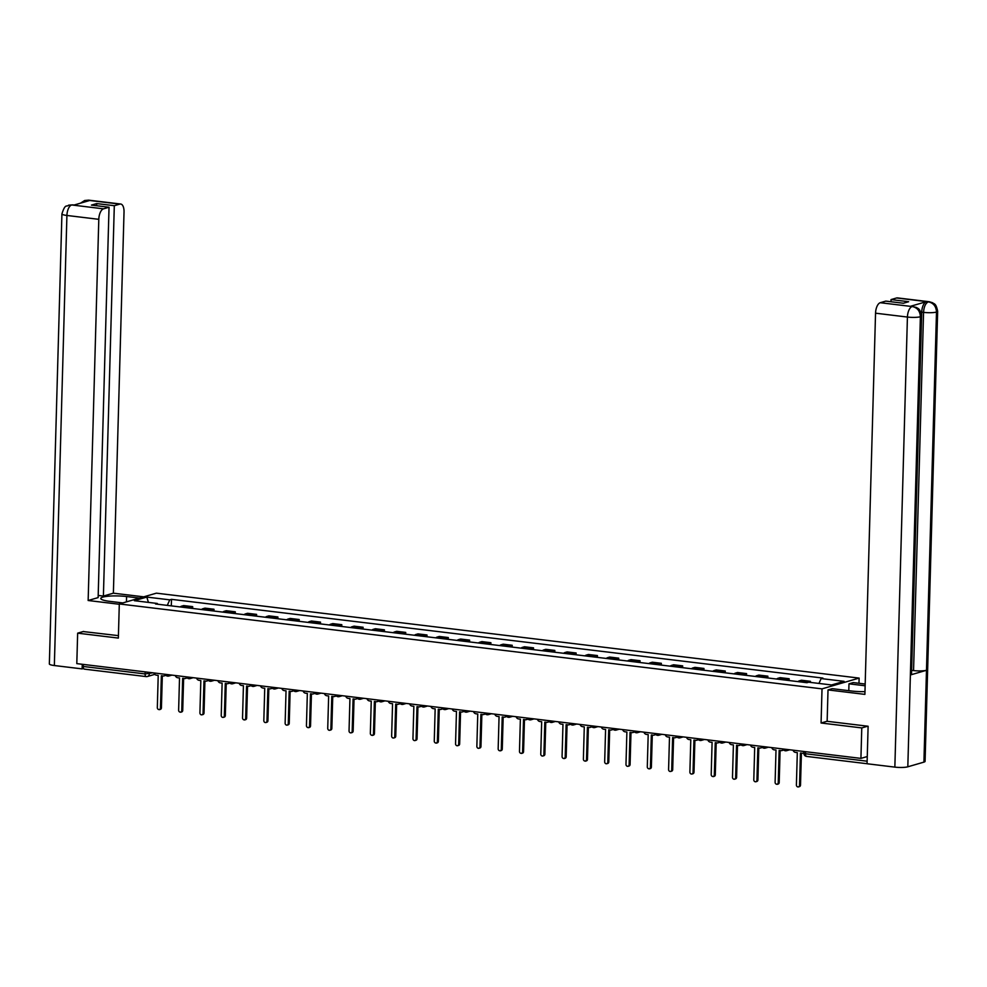 <?xml version="1.0" encoding="UTF-8"?>
<svg xmlns="http://www.w3.org/2000/svg" width="987" height="987" viewBox="0 0 987 987"><rect width="100%" height="100%" fill="white"/><g stroke="black" fill="none" stroke-linecap="round" stroke-linejoin="round"><path stroke-width="1.48" d="M858.986 683.288L859.122 678.094L156.402 593.162L119.304 603.945L822.023 688.864L821.073 723.002L861.774 727.925L860.923 758.386L76.801 663.622L77.652 633.16L118.354 638.083L119.304 603.945M84.635 669.1A3.109 1.443 -83.1 0 1 84.351 669.124A3.109 1.443 -83.1 0 1 83.241 666.459L145.101 673.936L152.837 672.813M83.29 664.411L83.241 666.459M83.587 631.433L77.652 633.16M861.774 727.925L867.709 726.198M867.265 756.548L860.923 758.386M807.119 682.646A7.156 3.331 -83.1 0 1 808.193 681.98L810.463 681.326L801.444 680.228L799.186 680.894A7.156 3.331 96.9 0 0 798.039 681.622M810.426 682.399L810.463 681.326M785.751 680.142A7.156 3.331 -83.1 0 1 786.898 679.401L789.156 678.748L780.137 677.662L777.879 678.316A7.156 3.331 96.9 0 0 776.732 679.044M789.106 680.536L789.156 678.748M764.444 677.563A7.156 3.331 -83.1 0 1 765.591 676.835L767.849 676.169L758.843 675.083L756.573 675.737A7.156 3.331 96.9 0 0 755.425 676.477M767.8 677.97L767.849 676.169M743.137 674.985A7.156 3.331 -83.1 0 1 744.284 674.257L746.554 673.603L737.536 672.505L735.278 673.171A7.156 3.331 96.9 0 0 734.131 673.899M746.505 675.392L746.554 673.603M721.842 672.418A7.156 3.331 -83.1 0 1 722.99 671.678L725.248 671.024L716.229 669.939L713.971 670.592A7.156 3.331 96.9 0 0 712.824 671.32M725.198 672.813L725.248 671.024M700.536 669.84A7.156 3.331 -83.1 0 1 701.683 669.112L703.941 668.446L694.934 667.36L692.664 668.014A7.156 3.331 96.9 0 0 691.517 668.754M703.891 670.247L703.941 668.446M679.229 667.261A7.156 3.331 -83.1 0 1 680.376 666.533L682.646 665.88L673.627 664.782L671.37 665.448A7.156 3.331 96.9 0 0 670.222 666.176M682.597 667.668L682.646 665.88M657.934 664.683A7.156 3.331 -83.1 0 1 659.069 663.955L661.339 663.301L652.321 662.215L650.063 662.869A7.156 3.331 96.9 0 0 648.915 663.597M661.29 665.09L661.339 663.301M636.627 662.117A7.156 3.331 -83.1 0 1 637.775 661.389L640.032 660.722L631.026 659.637L628.756 660.291A7.156 3.331 96.9 0 0 627.609 661.031M639.983 662.524L640.032 660.722M615.32 659.538A7.156 3.331 -83.1 0 1 616.468 658.81L618.738 658.156L609.719 657.058L607.461 657.724A7.156 3.331 96.9 0 0 606.314 658.452M618.676 659.945L618.738 658.156M594.014 656.96A7.156 3.331 -83.1 0 1 595.161 656.232L597.431 655.578L588.412 654.492L586.155 655.146A7.156 3.331 96.9 0 0 585.007 655.874M597.382 657.367L597.431 655.578M572.719 654.393A7.156 3.331 -83.1 0 1 573.866 653.665L576.124 652.999L567.118 651.913L564.848 652.567A7.156 3.331 96.9 0 0 563.7 653.295M576.075 654.8L576.124 652.999M551.412 651.815A7.156 3.331 -83.1 0 1 552.56 651.087L554.817 650.433L545.811 649.335L543.553 650.001A7.156 3.331 96.9 0 0 542.406 650.729M554.768 652.222L554.817 650.433M530.105 649.236A7.156 3.331 -83.1 0 1 531.253 648.508L533.523 647.854L524.504 646.769L522.246 647.423A7.156 3.331 96.9 0 0 521.099 648.151M533.473 649.643L533.523 647.854M508.811 646.67A7.156 3.331 -83.1 0 1 509.958 645.942L512.216 645.276L503.21 644.19L500.94 644.844A7.156 3.331 96.9 0 0 499.792 645.572M512.167 647.077L512.216 645.276M487.504 644.092A7.156 3.331 -83.1 0 1 488.651 643.364L490.909 642.71L481.903 641.612L479.633 642.278A7.156 3.331 96.9 0 0 478.498 643.006M490.86 644.499L490.909 642.71M466.197 641.513A7.156 3.331 -83.1 0 1 467.344 640.785L469.615 640.131L460.596 639.045L458.338 639.699A7.156 3.331 96.9 0 0 457.191 640.427M469.565 641.92L469.615 640.131M444.903 638.947A7.156 3.331 -83.1 0 1 446.05 638.207L448.308 637.553L439.301 636.467L437.031 637.121A7.156 3.331 96.9 0 0 435.884 637.849M448.258 639.354L448.308 637.553M423.596 636.368A7.156 3.331 -83.1 0 1 424.743 635.64L427.001 634.974L417.994 633.888L415.724 634.542A7.156 3.331 96.9 0 0 414.577 635.283M426.952 636.775L427.001 634.974M402.289 633.79A7.156 3.331 -83.1 0 1 403.436 633.062L405.706 632.408L396.688 631.322L394.43 631.976A7.156 3.331 96.9 0 0 393.282 632.704M405.657 634.197L405.706 632.408M380.994 631.224A7.156 3.331 -83.1 0 1 382.142 630.483L384.399 629.829L375.381 628.744L373.123 629.398A7.156 3.331 96.9 0 0 371.976 630.125M384.35 631.631L384.399 629.829M359.687 628.645A7.156 3.331 -83.1 0 1 360.835 627.917L363.093 627.251L354.086 626.165L351.816 626.819A7.156 3.331 96.9 0 0 350.669 627.559M363.043 629.052L363.093 627.251M338.381 626.066A7.156 3.331 -83.1 0 1 339.528 625.339L341.798 624.685L332.779 623.587L330.522 624.253A7.156 3.331 96.9 0 0 329.374 624.981M341.749 626.474L341.798 624.685M317.086 623.5A7.156 3.331 -83.1 0 1 318.233 622.76L320.491 622.106L311.473 621.02L309.215 621.674A7.156 3.331 96.9 0 0 308.067 622.402M320.442 623.895L320.491 622.106M295.779 620.922A7.156 3.331 -83.1 0 1 296.927 620.194L299.184 619.528L290.178 618.442L287.908 619.096A7.156 3.331 96.9 0 0 286.761 619.836M299.135 621.329L299.184 619.528M274.472 618.343A7.156 3.331 -83.1 0 1 275.62 617.615L277.89 616.961L268.871 615.863L266.613 616.53A7.156 3.331 96.9 0 0 265.466 617.257M277.84 618.75L277.89 616.961M253.178 615.777A7.156 3.331 -83.1 0 1 254.313 615.037L256.583 614.383L247.564 613.297L245.307 613.951A7.156 3.331 96.9 0 0 244.159 614.679M256.534 616.172L256.583 614.383M231.871 613.198A7.156 3.331 -83.1 0 1 233.018 612.471L235.276 611.804L226.27 610.719L224 611.372A7.156 3.331 96.9 0 0 222.852 612.113M235.227 613.606L235.276 611.804M210.564 610.62A7.156 3.331 -83.1 0 1 211.711 609.892L213.982 609.238L204.963 608.14L202.705 608.806A7.156 3.331 96.9 0 0 201.558 609.534M213.92 611.027L213.982 609.238M189.257 608.054A7.156 3.331 -83.1 0 1 190.405 607.313L192.675 606.66L183.656 605.574L181.398 606.228A7.156 3.331 96.9 0 0 180.251 606.956M192.625 608.448L192.675 606.66M818.951 683.436L821.135 678.575L844.082 681.338L831.609 684.966L808.674 682.19L806.934 682.696L155.551 603.97L157.291 603.464L134.355 600.688L146.816 597.073L169.764 599.849L167.272 605.389M821.135 678.575L822.887 678.069L171.504 599.343L169.764 599.849M859.122 678.094L822.023 688.864M827.143 721.238L821.073 723.002M171.319 605.882L171.504 599.343M157.698 604.229L157.291 603.464M148.432 602.391L146.816 597.073M793.054 750.194A3.109 2.702 -106.2 0 0 795.534 752.402L797.311 752.625L796.398 784.998A1.789 1.555 -106.2 0 0 799.544 785.381L800.445 752.995L802.221 753.217A3.109 2.702 -106.2 0 0 803.874 752.797M801.407 753.118L800.506 785.097A1.789 1.555 73.8 0 1 799.433 786.627L798.471 786.91M771.748 747.615A3.109 2.702 -106.2 0 0 774.227 749.836L776.004 750.046L775.103 782.42A1.789 1.555 -106.2 0 0 778.237 782.802L779.15 750.428L780.927 750.638A3.109 2.702 -106.2 0 0 783.246 749.528M783.592 749.91A3.109 2.702 73.8 0 1 782.839 750.28L781.877 750.564M780.1 750.539L779.199 782.518A1.789 1.555 73.8 0 1 778.138 784.048L777.164 784.332M750.453 745.037A3.109 2.702 -106.2 0 0 752.921 747.258L754.697 747.467L753.797 779.853A1.789 1.555 -106.2 0 0 756.943 780.223L757.843 747.85L759.62 748.06A3.109 2.702 -106.2 0 0 761.952 746.949M762.285 747.332A3.109 2.702 73.8 0 1 761.532 747.714L760.57 747.986M758.793 747.961L757.905 779.952A1.789 1.555 73.8 0 1 756.832 781.47L755.869 781.753M921.513 316A9.562 1.653 -178.4 0 1 920.39 316.741C920.069 311.09 917.416 307.71 912.432 306.575L916.578 307.5C917.639 308.758 919.97 307.525 921.513 316L911.507 674.22A9.562 1.653 -178.4 0 1 910.384 674.96L907.818 766.8A9.562 1.653 -178.4 0 1 894.851 767.121L867.067 763.753L868.116 726.247L827.143 721.3L828.019 689.913L832.288 688.679L851.682 691.023A17.495 3.01 1.6 0 0 864.97 691.628M828.019 689.913L864.896 694.379L875.543 313.187A9.327 4.343 -83.1 0 1 880.256 302.713L885.783 301.109L903.389 303.243L908.657 301.714L891.051 299.579L896.578 297.975A9.327 4.343 -83.1 0 1 897.442 297.901L929.322 301.751A9.327 4.343 96.9 0 0 928.459 301.825L896.578 297.975M848.795 690.678L848.98 683.831L853.249 682.585L865.18 684.028M848.98 683.831L865.13 685.78M929.322 301.751L932.678 302.787C933.751 304.132 935.972 302.59 937.65 311.312L925.078 761.384A9.562 1.653 -178.4 0 1 923.918 762.124L926.485 670.284A9.562 1.653 -178.4 0 1 913.555 670.58L923.561 312.361L921.722 312.139A9.327 4.343 -83.1 0 1 926.435 301.664L910.483 306.291A9.327 4.343 -83.1 0 1 911.346 306.217L913.185 306.439M907.818 766.8L923.918 762.124M894.851 767.121L907.423 317.049A9.562 1.653 -178.4 0 0 920.39 316.741L910.384 674.96L926.485 670.284L936.49 312.065C936.182 306.426 933.542 303.034 928.557 301.886L928.459 301.825M891.051 299.579L890.99 301.738M911.618 670.383L921.722 312.139M911.717 670.358L913.555 670.58M126.447 601.873L126.595 596.53A17.495 3.01 1.6 0 0 100.76 598.455A17.495 3.01 1.6 0 0 109.902 601.379L122.783 602.934M126.595 596.53L139.475 598.085M143.744 596.839L113.382 593.175L103.401 596.074L114.307 205.703L119.834 204.099L87.67 200.25L89.607 200.521L73.655 205.16L71.545 204.938L103.512 208.837A9.327 4.343 96.9 0 0 98.799 219.324L66.919 215.462L54.347 665.534L82.131 668.89L82.266 664.288M98.194 595.445L103.401 596.074M96.627 205.74L96.689 203.581L91.421 205.111L109.039 207.233L98.132 597.604L88.151 600.503L98.799 219.324M119.291 604.266L88.151 600.503M113.382 593.175L124.029 211.995A9.327 4.343 96.9 0 0 120.698 204.025A9.327 4.343 96.9 0 0 119.834 204.099M54.347 665.534A9.562 1.653 -178.4 0 1 49.35 663.943L61.922 213.871A9.562 1.653 -178.4 0 0 66.919 215.462A9.327 4.343 -83.1 0 1 71.619 204.988M83.599 668.47L82.131 668.89M109.039 207.233L103.512 208.837M96.689 203.581L114.307 205.703M83.179 631.557L118.415 635.64M85.968 201.582L87.769 200.299M84.549 200.546L87.658 200.238M61.922 213.871C65.438 202.878 66.573 207.393 68.584 205.185L71.533 204.926M729.146 742.471A3.109 2.702 -106.2 0 0 731.626 744.679L733.403 744.901L732.49 777.275A1.789 1.555 -106.2 0 0 735.636 777.657L736.536 745.271L738.313 745.493A3.109 2.702 -106.2 0 0 740.645 744.371M740.978 744.766A3.109 2.702 73.8 0 1 740.238 745.136L739.263 745.419M737.499 745.395L736.598 777.374A1.789 1.555 73.8 0 1 735.525 778.903L734.562 779.187M707.839 739.892A3.109 2.702 -106.2 0 0 710.319 742.113L712.096 742.323L711.195 774.696A1.789 1.555 -106.2 0 0 714.329 775.079L715.242 742.705L717.006 742.915A3.109 2.702 -106.2 0 0 719.338 741.805M719.683 742.187A3.109 2.702 73.8 0 1 718.931 742.557L717.968 742.841M716.192 742.816L715.291 774.795A1.789 1.555 73.8 0 1 714.23 776.325L713.256 776.609M686.545 737.314A3.109 2.702 -106.2 0 0 689.012 739.534L690.789 739.744L689.888 772.13A1.789 1.555 -106.2 0 0 693.034 772.5L693.935 740.127L695.712 740.336A3.109 2.702 -106.2 0 0 698.043 739.226M698.377 739.608A3.109 2.702 73.8 0 1 697.624 739.991L696.662 740.262M694.885 740.238L693.997 772.229A1.789 1.555 73.8 0 1 692.923 773.746L691.961 774.03M665.238 734.735A3.109 2.702 -106.2 0 0 667.718 736.956L669.494 737.178L668.581 769.552A1.789 1.555 -106.2 0 0 671.728 769.934L672.628 737.548L674.405 737.77A3.109 2.702 -106.2 0 0 676.737 736.647M677.07 737.042A3.109 2.702 73.8 0 1 676.317 737.412L675.355 737.696M673.578 737.671L672.69 769.65A1.789 1.555 73.8 0 1 671.616 771.18L670.654 771.452M643.931 732.169A3.109 2.702 -106.2 0 0 646.411 734.39L648.188 734.599L647.287 766.973A1.789 1.555 -106.2 0 0 650.421 767.355L651.334 734.982L653.098 735.192A3.109 2.702 -106.2 0 0 655.43 734.081M655.775 734.464A3.109 2.702 73.8 0 1 655.023 734.834L654.06 735.118M652.284 735.093L651.383 767.072A1.789 1.555 73.8 0 1 650.322 768.602L649.347 768.885M622.637 729.59A3.109 2.702 -106.2 0 0 625.104 731.811L626.881 732.021L625.98 764.407A1.789 1.555 -106.2 0 0 629.126 764.777L630.027 732.403L631.803 732.613A3.109 2.702 -106.2 0 0 634.135 731.503M634.468 731.885A3.109 2.702 73.8 0 1 633.716 732.268L632.753 732.539M630.977 732.514L630.088 764.506A1.789 1.555 73.8 0 1 629.015 766.023L628.053 766.307M601.33 727.012A3.109 2.702 -106.2 0 0 603.81 729.233L605.586 729.455L604.673 761.828A1.789 1.555 -106.2 0 0 607.819 762.211L608.72 729.825L610.497 730.047A3.109 2.702 -106.2 0 0 612.828 728.924M613.161 729.319A3.109 2.702 73.8 0 1 612.409 729.689L611.447 729.973M609.67 729.948L608.782 761.927A1.789 1.555 73.8 0 1 607.708 763.457L606.746 763.728M580.023 724.446A3.109 2.702 -106.2 0 0 582.503 726.654L584.279 726.876L583.379 759.25A1.789 1.555 -106.2 0 0 586.512 759.632L587.413 727.259L589.19 727.468A3.109 2.702 -106.2 0 0 591.521 726.358M591.867 726.74A3.109 2.702 73.8 0 1 591.114 727.111L590.152 727.394M588.375 727.37L587.475 759.348A1.789 1.555 73.8 0 1 586.401 760.878L585.439 761.162M558.716 721.867A3.109 2.702 -106.2 0 0 561.196 724.088L562.972 724.298L562.072 756.684A1.789 1.555 -106.2 0 0 565.206 757.054L566.119 724.68L567.895 724.89A3.109 2.702 -106.2 0 0 570.215 723.779M570.56 724.162A3.109 2.702 73.8 0 1 569.807 724.544L568.845 724.816M567.069 724.791L566.18 756.782A1.789 1.555 73.8 0 1 565.107 758.3L564.145 758.584M537.422 719.289A3.109 2.702 -106.2 0 0 539.901 721.509L541.678 721.731L540.765 754.105A1.789 1.555 -106.2 0 0 543.911 754.487L544.812 722.102L546.588 722.324A3.109 2.702 -106.2 0 0 548.92 721.201M549.253 721.596A3.109 2.702 73.8 0 1 548.501 721.966L547.538 722.25M545.762 722.225L544.873 754.204A1.789 1.555 73.8 0 1 543.8 755.734L542.838 756.005M516.115 716.722A3.109 2.702 -106.2 0 0 518.594 718.931L520.371 719.153L519.47 751.526A1.789 1.555 -106.2 0 0 522.604 751.909L523.505 719.535L525.281 719.745A3.109 2.702 -106.2 0 0 527.613 718.622M527.946 719.017A3.109 2.702 73.8 0 1 527.206 719.387L526.244 719.671M524.467 719.646L523.566 751.625A1.789 1.555 73.8 0 1 522.493 753.155L521.531 753.439M494.808 714.144A3.109 2.702 -106.2 0 0 497.288 716.365L499.064 716.574L498.164 748.948A1.789 1.555 -106.2 0 0 501.297 749.33L502.21 716.957L503.987 717.167A3.109 2.702 -106.2 0 0 506.306 716.056M506.652 716.439A3.109 2.702 73.8 0 1 505.899 716.809L504.937 717.093M503.16 717.068L502.272 749.059A1.789 1.555 73.8 0 1 501.199 750.576L500.236 750.86M473.513 711.565A3.109 2.702 -106.2 0 0 475.993 713.786L477.757 713.996L476.857 746.382A1.789 1.555 -106.2 0 0 480.003 746.764L480.903 714.378L482.68 714.6A3.109 2.702 -106.2 0 0 485.012 713.478M485.345 713.872A3.109 2.702 73.8 0 1 484.592 714.243L483.63 714.514M481.853 714.502L480.965 746.48A1.789 1.555 73.8 0 1 479.892 748.01L478.929 748.282M452.206 708.999A3.109 2.702 -106.2 0 0 454.686 711.208L456.463 711.43L455.55 743.803A1.789 1.555 -106.2 0 0 458.696 744.186L459.597 711.812L461.373 712.022A3.109 2.702 -106.2 0 0 463.705 710.899M464.038 711.294A3.109 2.702 73.8 0 1 463.298 711.664L462.323 711.948M460.559 711.923L459.658 743.902A1.789 1.555 73.8 0 1 458.585 745.432L457.623 745.716M430.9 706.421A3.109 2.702 -106.2 0 0 433.379 708.641L435.156 708.851L434.255 741.225A1.789 1.555 -106.2 0 0 437.389 741.607L438.302 709.234L440.079 709.443A3.109 2.702 -106.2 0 0 442.398 708.333M442.744 708.715A3.109 2.702 73.8 0 1 441.991 709.085L441.029 709.369M439.252 709.345L438.364 741.323A1.789 1.555 73.8 0 1 437.29 742.853L436.316 743.137M409.605 703.842A3.109 2.702 -106.2 0 0 412.085 706.063L413.849 706.273L412.948 738.658A1.789 1.555 -106.2 0 0 416.095 739.041L416.995 706.655L418.772 706.877A3.109 2.702 -106.2 0 0 421.104 705.754M421.437 706.149A3.109 2.702 73.8 0 1 420.684 706.519L419.722 706.791M417.945 706.778L417.057 738.757A1.789 1.555 73.8 0 1 415.983 740.287L415.021 740.558M388.298 701.276A3.109 2.702 -106.2 0 0 390.778 703.484L392.555 703.706L391.642 736.08A1.789 1.555 -106.2 0 0 394.788 736.462L395.688 704.089L397.465 704.299A3.109 2.702 -106.2 0 0 399.797 703.176M400.13 703.571A3.109 2.702 73.8 0 1 399.39 703.941L398.415 704.224M396.651 704.2L395.75 736.179A1.789 1.555 73.8 0 1 394.677 737.708L393.714 737.992M366.991 698.697A3.109 2.702 -106.2 0 0 369.471 700.918L371.248 701.128L370.347 733.501A1.789 1.555 -106.2 0 0 373.481 733.884L374.394 701.51L376.158 701.72A3.109 2.702 -106.2 0 0 378.49 700.61M378.835 700.992A3.109 2.702 73.8 0 1 378.083 701.362L377.12 701.646M375.344 701.621L374.443 733.6A1.789 1.555 73.8 0 1 373.382 735.13L372.407 735.414M345.697 696.119A3.109 2.702 -106.2 0 0 348.164 698.34L349.941 698.549L349.04 730.935A1.789 1.555 -106.2 0 0 352.186 731.305L353.087 698.932L354.864 699.154A3.109 2.702 -106.2 0 0 357.195 698.031M357.528 698.426A3.109 2.702 73.8 0 1 356.776 698.796L355.813 699.067M354.037 699.043L353.149 731.034A1.789 1.555 73.8 0 1 352.075 732.564L351.113 732.835M324.39 693.553A3.109 2.702 -106.2 0 0 326.87 695.761L328.646 695.983L327.733 728.357A1.789 1.555 -106.2 0 0 330.879 728.739L331.78 696.353L333.557 696.575A3.109 2.702 -106.2 0 0 335.888 695.453M336.222 695.847A3.109 2.702 73.8 0 1 335.481 696.217L334.507 696.501M332.742 696.477L331.842 728.455A1.789 1.555 73.8 0 1 330.768 729.985L329.806 730.269M303.083 690.974A3.109 2.702 -106.2 0 0 305.563 693.195L307.339 693.405L306.439 725.778A1.789 1.555 -106.2 0 0 309.573 726.161L310.486 693.787L312.25 693.997A3.109 2.702 -106.2 0 0 314.582 692.886M314.927 693.269A3.109 2.702 73.8 0 1 314.174 693.639L313.212 693.923M311.436 693.898L310.535 725.877A1.789 1.555 73.8 0 1 309.474 727.407L308.499 727.69M281.788 688.395A3.109 2.702 -106.2 0 0 284.256 690.616L286.033 690.826L285.132 723.212A1.789 1.555 -106.2 0 0 288.278 723.582L289.179 691.208L290.955 691.418A3.109 2.702 -106.2 0 0 293.287 690.308M293.62 690.69A3.109 2.702 73.8 0 1 292.868 691.073L291.905 691.344M290.129 691.319L289.24 723.311A1.789 1.555 73.8 0 1 288.167 724.828L287.205 725.112M260.482 685.829A3.109 2.702 -106.2 0 0 262.961 688.038L264.738 688.26L263.825 720.633A1.789 1.555 -106.2 0 0 266.971 721.016L267.872 688.63L269.648 688.852A3.109 2.702 -106.2 0 0 271.98 687.729M272.313 688.124A3.109 2.702 73.8 0 1 271.561 688.494L270.598 688.778M268.822 688.753L267.933 720.732A1.789 1.555 73.8 0 1 266.86 722.262L265.898 722.546M239.175 683.251A3.109 2.702 -106.2 0 0 241.655 685.471L243.431 685.681L242.531 718.055A1.789 1.555 -106.2 0 0 245.664 718.437L246.565 686.064L248.342 686.273A3.109 2.702 -106.2 0 0 250.673 685.163M251.019 685.546A3.109 2.702 73.8 0 1 250.266 685.916L249.304 686.199M247.527 686.175L246.627 718.154A1.789 1.555 73.8 0 1 245.566 719.683L244.591 719.967M217.88 680.672A3.109 2.702 -106.2 0 0 220.348 682.893L222.124 683.103L221.224 715.489A1.789 1.555 -106.2 0 0 224.37 715.859L225.27 683.485L227.047 683.695A3.109 2.702 -106.2 0 0 229.366 682.585M229.712 682.967A3.109 2.702 73.8 0 1 228.959 683.349L227.997 683.621M226.22 683.596L225.332 715.587A1.789 1.555 73.8 0 1 224.259 717.105L223.296 717.389M196.573 678.094A3.109 2.702 -106.2 0 0 199.053 680.314L200.83 680.536L199.917 712.91A1.789 1.555 -106.2 0 0 203.063 713.293L203.964 680.907L205.74 681.129A3.109 2.702 -106.2 0 0 208.072 680.006M208.405 680.401A3.109 2.702 73.8 0 1 207.652 680.771L206.69 681.055M204.914 681.03L204.025 713.009A1.789 1.555 73.8 0 1 202.952 714.539L201.99 714.81M175.267 675.527A3.109 2.702 -106.2 0 0 177.746 677.748L179.523 677.958L178.622 710.332A1.789 1.555 -106.2 0 0 181.756 710.714L182.657 678.34L184.433 678.55A3.109 2.702 -106.2 0 0 186.765 677.44M187.111 677.822A3.109 2.702 73.8 0 1 186.358 678.192L185.396 678.476M183.619 678.451L182.718 710.43A1.789 1.555 73.8 0 1 181.645 711.96L180.683 712.244M153.96 672.949A3.109 2.702 -106.2 0 0 156.439 675.17L158.216 675.379L157.315 707.765A1.789 1.555 -106.2 0 0 160.449 708.135L161.362 675.762L163.139 675.972A3.109 2.702 -106.2 0 0 165.458 674.861M165.804 675.244A3.109 2.702 73.8 0 1 165.051 675.626L164.089 675.898M162.312 675.873L161.424 707.864A1.789 1.555 73.8 0 1 160.35 709.382L159.388 709.665M149.358 672.394L149.308 673.837A3.109 2.702 -106.2 0 1 146.495 676.576A3.109 1.443 -83.1 0 1 146.212 676.601A3.109 1.443 -83.1 0 1 145.101 673.936L145.151 671.888M202.705 608.806L211.711 609.892M224 611.372L233.018 612.471M245.307 613.951L254.313 615.037M266.613 616.53L275.62 617.615M287.908 619.096L296.927 620.194M309.215 621.674L318.233 622.76M330.522 624.253L339.528 625.339M351.816 626.819L360.835 627.917M373.123 629.398L382.142 630.483M394.43 631.976L403.436 633.062M415.724 634.542L424.743 635.64M437.031 637.121L446.05 638.207M458.338 639.699L467.344 640.785M479.633 642.278L488.651 643.364M500.94 644.844L509.958 645.942M522.246 647.423L531.253 648.508M543.553 650.001L552.56 651.087M564.848 652.567L573.866 653.665M586.155 655.146L595.161 656.232M607.461 657.724L616.468 658.81M628.756 660.291L637.775 661.389M650.063 662.869L659.069 663.955M671.37 665.448L680.376 666.533M692.664 668.014L701.683 669.112M713.971 670.592L722.99 671.678M735.278 673.171L744.284 674.257M756.573 675.737L765.591 676.835M777.879 678.316L786.898 679.401M799.186 680.894L808.193 681.98M181.398 606.228L190.405 607.313M788.033 749.577A3.109 2.702 73.8 0 1 785.677 750.749M766.726 747.011A3.109 2.702 73.8 0 1 764.37 748.171M745.432 744.432A3.109 2.702 73.8 0 1 743.063 745.592M724.125 741.854A3.109 2.702 73.8 0 1 721.768 743.026M702.818 739.288A3.109 2.702 73.8 0 1 700.462 740.447M681.523 736.709A3.109 2.702 73.8 0 1 679.155 737.869M660.217 734.131A3.109 2.702 73.8 0 1 657.86 735.303M638.91 731.564A3.109 2.702 73.8 0 1 636.553 732.724M617.603 728.986A3.109 2.702 73.8 0 1 615.246 730.146M596.308 726.407A3.109 2.702 73.8 0 1 593.94 727.579M575.002 723.841A3.109 2.702 73.8 0 1 572.645 725.001M553.695 721.263A3.109 2.702 73.8 0 1 551.338 722.422M532.4 718.684A3.109 2.702 73.8 0 1 530.031 719.856M511.093 716.118A3.109 2.702 73.8 0 1 508.737 717.278M489.786 713.539A3.109 2.702 73.8 0 1 487.43 714.699M468.492 710.961A3.109 2.702 73.8 0 1 466.123 712.133M447.185 708.382A3.109 2.702 73.8 0 1 444.829 709.554M425.878 705.816A3.109 2.702 73.8 0 1 423.522 706.976M404.584 703.237A3.109 2.702 73.8 0 1 402.215 704.41M383.277 700.659A3.109 2.702 73.8 0 1 380.92 701.831M361.97 698.093A3.109 2.702 73.8 0 1 359.613 699.252M340.675 695.514A3.109 2.702 73.8 0 1 338.307 696.674M319.369 692.936A3.109 2.702 73.8 0 1 317.012 694.108M298.062 690.369A3.109 2.702 73.8 0 1 295.705 691.529M276.755 687.791A3.109 2.702 73.8 0 1 274.398 688.951M255.46 685.212A3.109 2.702 73.8 0 1 253.104 686.384M234.153 682.646A3.109 2.702 73.8 0 1 231.797 683.806M212.847 680.068A3.109 2.702 73.8 0 1 210.49 681.227M191.552 677.489A3.109 2.702 73.8 0 1 189.183 678.661M170.245 674.923A3.109 2.702 73.8 0 1 167.889 676.083M803.911 751.502L803.862 753.229L805.491 753.747L867.141 761.199M805.552 751.699L805.491 753.747A3.109 1.443 -83.1 0 0 806.601 756.412A3.109 1.443 -83.1 0 0 806.885 756.387M799.544 785.381L800.506 785.097M778.237 782.802L779.199 782.518M756.943 780.223L757.905 779.952M926.435 301.664L928.545 301.886M880.256 302.713L912.407 306.575M912.321 306.513L910.483 306.291M912.136 306.575A9.327 4.343 -83.1 0 0 907.423 317.049L875.543 313.187M937.65 311.312A9.562 1.653 -178.4 0 1 936.49 312.065A9.562 1.653 -178.4 0 1 923.561 312.361C923.931 306.772 925.51 303.28 928.273 301.886M84.771 200.484L88.805 200.176A9.327 4.343 96.9 0 0 87.954 200.25M68.683 205.148L71.804 204.938M735.636 777.657L736.598 777.374M714.329 775.079L715.291 774.795M693.034 772.5L693.997 772.229M671.728 769.934L672.69 769.65M650.421 767.355L651.383 767.072M629.126 764.777L630.088 764.506M607.819 762.211L608.782 761.927M586.512 759.632L587.475 759.348M565.206 757.054L566.18 756.782M543.911 754.487L544.873 754.204M522.604 751.909L523.566 751.625M501.297 749.33L502.272 749.059M480.003 746.764L480.965 746.48M458.696 744.186L459.658 743.902M437.389 741.607L438.364 741.323M416.095 739.041L417.057 738.757M394.788 736.462L395.75 736.179M373.481 733.884L374.443 733.6M352.186 731.305L353.149 731.034M330.879 728.739L331.842 728.455M309.573 726.161L310.535 725.877M288.278 723.582L289.24 723.311M266.971 721.016L267.933 720.732M245.664 718.437L246.627 718.154M224.37 715.859L225.332 715.587M203.063 713.293L204.025 713.009M181.756 710.714L182.718 710.43M160.449 708.135L161.424 707.864M782.925 748.96A3.109 3.109 0 0 0 786.627 750.675L789.686 749.787M761.619 746.394A3.109 3.109 0 0 0 765.32 748.097L768.379 747.208M740.312 743.816A3.109 3.109 0 0 0 744.025 745.518L747.085 744.63M719.017 741.237A3.109 3.109 0 0 0 722.718 742.952L725.778 742.064M697.71 738.671A3.109 3.109 0 0 0 701.412 740.373L704.471 739.485M676.403 736.092A3.109 3.109 0 0 0 680.105 737.795L683.177 736.907M655.109 733.514A3.109 3.109 0 0 0 658.81 735.229L661.87 734.328M633.802 730.948A3.109 3.109 0 0 0 637.503 732.65L640.563 731.762M612.495 728.369A3.109 3.109 0 0 0 616.196 730.072L619.268 729.183M591.201 725.79A3.109 3.109 0 0 0 594.902 727.505L597.962 726.605M569.894 723.224A3.109 3.109 0 0 0 573.595 724.927L576.655 724.039M548.587 720.646A3.109 3.109 0 0 0 552.288 722.348L555.36 721.46M527.292 718.067A3.109 3.109 0 0 0 530.994 719.77L534.053 718.881M505.986 715.489A3.109 3.109 0 0 0 509.687 717.204L512.746 716.315M484.679 712.922A3.109 3.109 0 0 0 488.38 714.625L491.44 713.737M463.384 710.344A3.109 3.109 0 0 0 467.085 712.046L470.145 711.158M442.077 707.765A3.109 3.109 0 0 0 445.779 709.48L448.838 708.592M420.77 705.199A3.109 3.109 0 0 0 424.472 706.902L427.531 706.013M399.476 702.621A3.109 3.109 0 0 0 403.177 704.323L406.237 703.435M378.169 700.042A3.109 3.109 0 0 0 381.87 701.757L384.93 700.869M356.862 697.476A3.109 3.109 0 0 0 360.563 699.178L363.623 698.29M335.555 694.897A3.109 3.109 0 0 0 339.257 696.6L342.329 695.712M314.261 692.319A3.109 3.109 0 0 0 317.962 694.034L321.022 693.145M292.954 689.753A3.109 3.109 0 0 0 296.655 691.455L299.715 690.567M271.647 687.174A3.109 3.109 0 0 0 275.348 688.877L278.42 687.988M250.353 684.596A3.109 3.109 0 0 0 254.054 686.31L257.113 685.422M229.046 682.029A3.109 3.109 0 0 0 232.747 683.732L235.807 682.844M207.739 679.451A3.109 3.109 0 0 0 211.44 681.153L214.512 680.265M186.444 676.872A3.109 3.109 0 0 0 190.146 678.587L193.205 677.687M165.137 674.306A3.109 3.109 0 0 0 168.839 676.009L171.898 675.12M154.823 674.355L147.445 676.49A3.109 3.109 0 0 1 146.212 676.601L84.351 669.124M867.067 763.716L806.601 756.412A3.109 3.109 0 0 1 803.862 753.229M803.171 753.143L803.874 752.933M84.672 200.509L80.478 203.174M120.698 204.025L88.805 200.176M72.668 204.852L74.087 205.025"/></g></svg>
